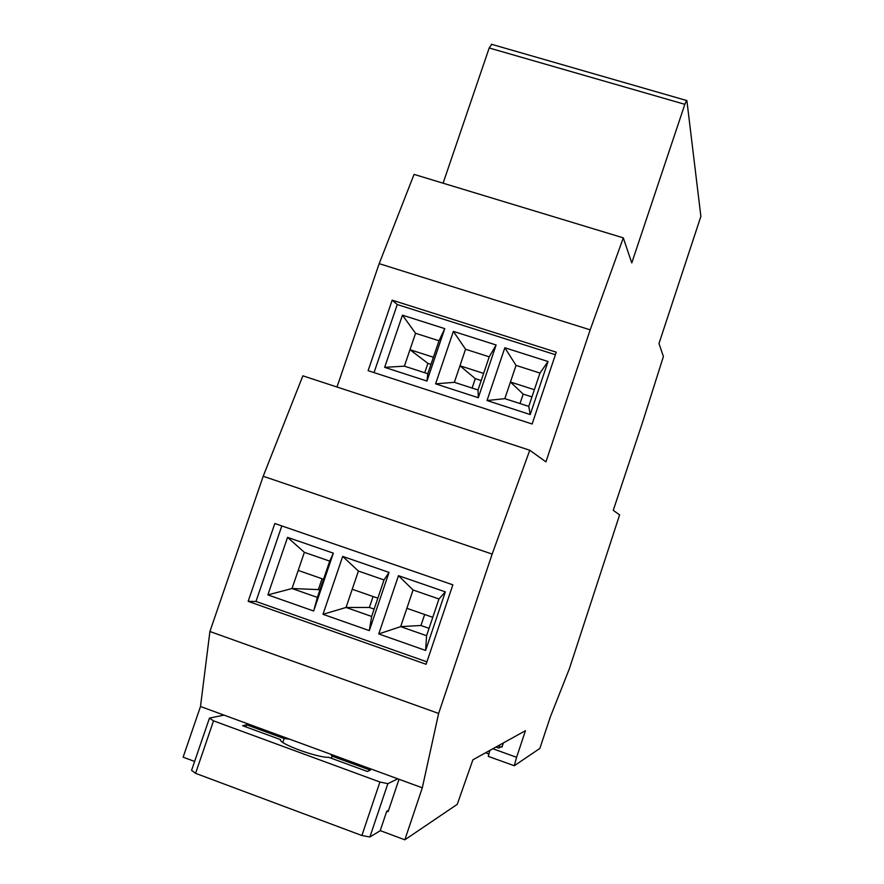 <?xml version="1.0" encoding="UTF-8"?>
<svg xmlns="http://www.w3.org/2000/svg" width="884" height="884" viewBox="0 0 884 884"><rect width="100%" height="100%" fill="white"/><g stroke="black" fill="none" stroke-linecap="round" stroke-linejoin="round"><path stroke-width="1.33" d="M336.981 387.015L379.181 263.653L414.055 174.391L623.297 237.862L631.773 262.935L684.846 104.323L489.195 47.979L491.769 44.355M222.569 715.421L222.823 714.681L224.028 715.123L209.453 718.117L213.541 720.847L379.921 782.009L387.844 783.666L369.888 836.993L380.186 830.75L386.739 811.28L388.617 810.219M224.028 715.123L422.309 787.81L438.63 713.443L492.167 554.08L529.77 450.243L545.925 461.868L590.181 329.842L623.297 237.862M387.844 783.666L397.767 778.815M330.738 754.24L332.075 756.14L370.341 770.174L367.335 771.467L328.782 757.323C317.223 757.809 278.128 743.433 280.493 739.599L242.636 725.709L246.57 724.781L284.14 738.56L289.576 739.146M332.075 756.14L331.356 758.262M284.14 738.56L282.836 742.416M369.888 836.993L361.887 835.513L195.574 773.334L191.563 770.351L209.453 718.117M195.574 773.334L213.541 720.847M361.887 835.513L379.921 782.009M246.57 724.781L245.851 726.891M399.027 779.268L388.131 811.667L386.872 811.203M492.852 748.748L516.599 757.301L525.45 730.703L472.907 759.798L457.26 804.329L404.85 839.8L422.309 787.81M502.311 746.096L498.83 748.052L495.968 747.024M498.83 748.052L499.902 744.847M485.548 752.803L488.907 754.008M503.372 742.936L501.979 747.079L501.118 746.77M491.327 44.233L686.879 100.588L700.879 216.37L658.989 343.511L663.398 356.55L642.646 422.033L613.264 510.333L619.607 514.897L569.406 668.658L550.312 716.946L539.848 748.439L514.267 765.743L488.277 756.361L489.869 750.405M194.613 761.456L183.121 757.179L200.491 706.493L209.906 631.496L263.2 476.255L302.858 375.822L529.77 450.243M267.885 594.888L287.554 537.361L333.356 553.174L313.665 611.01L267.885 594.888L292.029 588.523L304.372 552.345L287.554 537.361M426.917 661.851L255.984 601.451L281.83 525.925M322.992 614.303L342.694 556.401L389.026 572.412L369.313 630.612L322.992 614.303L346.053 607.463L358.407 571.064L342.694 556.401M378.75 633.939L398.474 575.672L445.337 591.871L425.613 650.447L378.75 633.939L400.684 626.623L413.06 589.993L398.474 575.672M263.2 476.255L492.167 554.08M209.906 631.496L438.63 713.443M248.161 601.352L274.825 523.516L452.851 584.832L426.099 664.282L248.161 601.352L255.984 601.451M380.231 830.629L404.85 839.8M516.599 757.301L514.267 765.743M200.491 706.493L222.823 714.681M368.109 370.672L532.124 424L556.257 352.186L392.176 300.162L368.109 370.672M379.181 263.653L590.181 329.842M443.083 183.198L489.195 47.979M686.614 100.378L684.846 104.323M358.407 571.064L384.021 579.937L389.026 572.412M384.021 579.937L371.656 616.446L369.313 630.612M371.656 616.446L346.053 607.463L369.379 607.463L373.081 596.523M352.23 589.252L377.844 598.181M304.372 552.345L329.71 561.119L333.356 553.174M329.71 561.119L317.356 597.396L313.665 611.01M317.356 597.396L292.029 588.523L318.351 589.606L322.052 578.733M298.206 570.423L323.533 579.252M413.06 589.993L438.961 598.976L445.337 591.871M438.961 598.976L426.585 635.706L425.613 650.447M426.585 635.706L400.684 626.623L420.95 625.496L424.663 614.502M406.872 608.303L432.784 617.33M429.072 628.336L420.95 625.496M374.142 609.12L369.379 607.463M319.831 590.125L318.351 589.606M555.395 354.727L397.259 304.538L374.043 372.595M397.259 304.538L392.176 300.162M444.751 328.638L402.452 315.168L384.662 367.346L426.961 381.059L444.751 328.638L439.005 340.771L415.568 333.279L404.386 366.153L427.812 373.733L439.005 340.771M496.123 344.981L453.382 331.378L435.58 383.855L478.31 397.712L496.123 344.981L489.228 356.827L465.548 349.257L454.354 382.319L478.023 389.977L489.228 356.827M548.047 361.512L504.841 347.755L487.029 400.54L530.223 414.552L548.047 361.512L539.969 373.059L516.046 365.401L504.841 398.651L528.765 406.386L539.969 373.059M528.765 406.386L530.223 414.552M504.841 398.651L487.029 400.54M516.046 365.401L504.841 347.755M534.367 389.711L510.444 382.021L523.173 394.087L519.991 403.546M478.023 389.977L478.31 397.712M454.354 382.319L435.58 383.855M465.548 349.257L453.382 331.378M483.625 373.391L459.945 365.777L475.305 378.65L472.122 388.065M427.812 373.733L426.961 381.059M404.386 366.153L384.662 367.346M415.568 333.279L402.452 315.168M433.414 357.247L409.977 349.71L427.911 363.368L424.729 372.728M531.947 396.916L523.173 394.087M481.205 380.551L475.305 378.65M430.994 364.363L427.911 363.368"/></g></svg>
